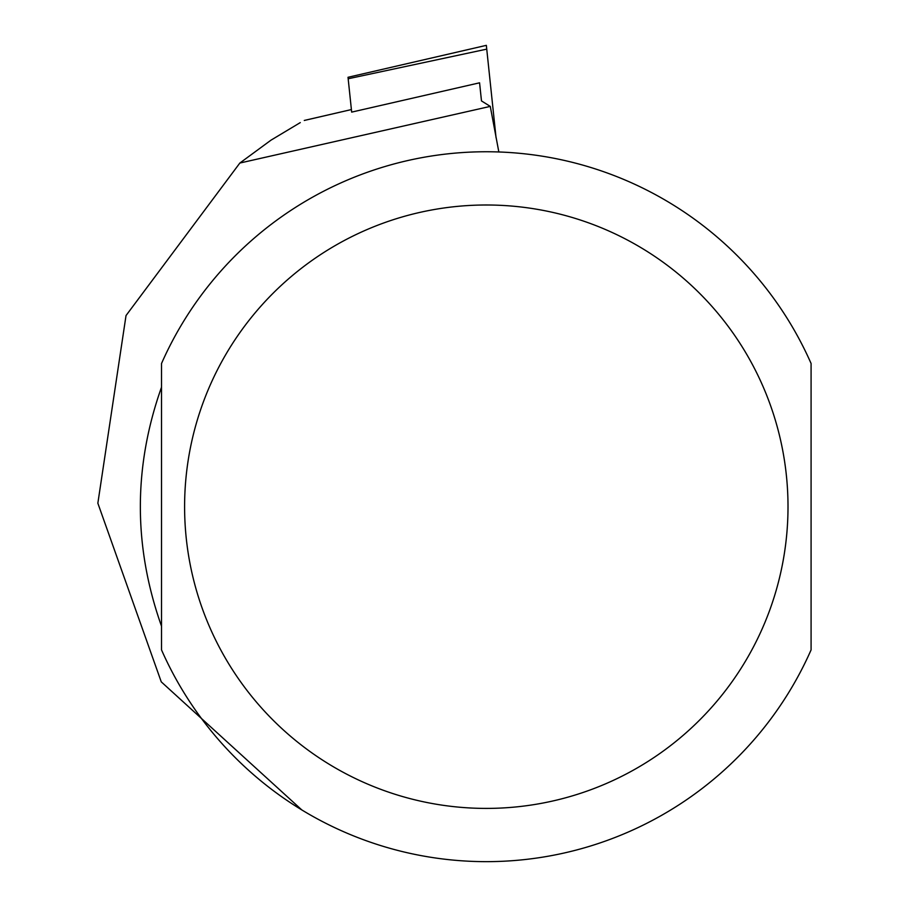 <?xml version="1.0" encoding="UTF-8"?>
<svg xmlns="http://www.w3.org/2000/svg" width="907" height="907" viewBox="0 0 907 907"><rect width="100%" height="100%" fill="white"/><g stroke="black" fill="none" stroke-linecap="round" stroke-linejoin="round"><path stroke-width="1.36" d="M348.016 77.288L486.345 45.35L486.742 49.137L348.163 78.762L348.016 77.288L351.667 112.117L479.576 82.809L481.481 100.926L490.268 106.391L239.845 163.045L126.028 315.557L97.854 503.215L161.253 681.849L301.827 809.951M300.274 122.604L271 140.154L239.845 163.045M161.525 506.696L161.525 649.911A354.954 354.954 0 0 0 811.085 649.911L811.085 363.492A354.954 354.954 0 0 0 161.525 363.492L161.525 506.696M161.525 626.227C133.295 546.547 133.295 466.856 161.525 387.176L161.525 626.227M498.839 151.968L490.268 106.391M811.085 626.227L811.085 387.176M486.742 49.137L496.061 137.762M304.333 120.427L351.406 109.566L304.276 120.461M811.085 363.492A354.954 354.954 0 0 0 161.525 363.492M184.597 506.696A301.714 301.714 0 0 0 637.156 767.991A301.714 301.714 0 0 0 637.156 245.412A301.714 301.714 0 0 0 184.597 506.696"/></g></svg>
